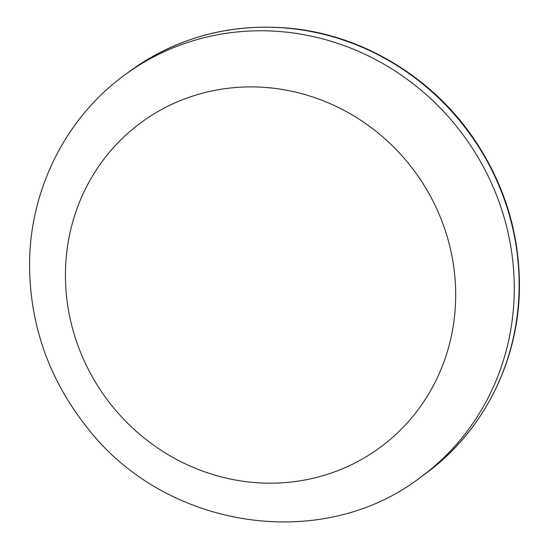 <?xml version="1.0" encoding="UTF-8"?>
<svg xmlns="http://www.w3.org/2000/svg" width="549" height="549" viewBox="0 0 549 549"><rect width="100%" height="100%" fill="white"/><g stroke="black" fill="none" stroke-linecap="round" stroke-linejoin="round"><path stroke-width="0.82" d="M65.434 274.527A201.675 191.477 53.6 0 1 358.717 118.934A201.675 191.477 53.6 0 1 357.516 461.654A201.675 191.477 53.6 0 1 65.434 274.527M420.754 477.163A249.692 237.065 -126.4 0 0 514.276 289.117A249.692 237.065 -126.4 0 0 379.366 61.618A249.692 237.065 -126.4 0 0 124.637 75.035C65.379 118.076 29.33 190.702 29.557 265.421C30.023 325.77 49.259 379.867 87.264 427.705C165.002 528.605 321.247 553.811 420.754 477.163L425.612 473.588A249.692 237.065 53.6 0 0 519.134 285.542A249.692 237.065 53.6 0 0 384.225 58.043A249.692 237.065 53.6 0 0 129.495 71.459C178.96 36.021 234.574 21.85 296.336 28.953C365.387 37.38 431.212 77.56 472.044 136.118C503.392 181.342 519.189 230.992 519.443 285.068C519.642 359.465 483.998 431.164 425.612 473.588M124.637 75.035L129.495 71.459"/></g></svg>
